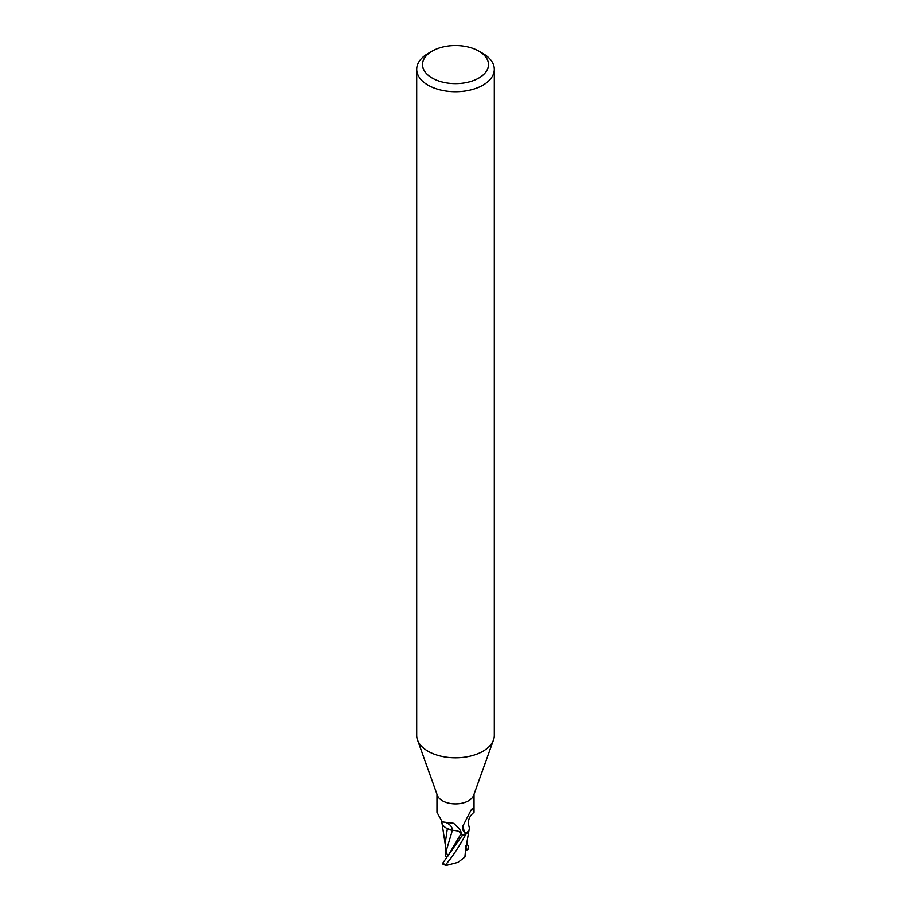 <?xml version="1.0" encoding="UTF-8"?>
<svg xmlns="http://www.w3.org/2000/svg" width="911" height="911" viewBox="0 0 911 911"><rect width="100%" height="100%" fill="white"/><g stroke="black" fill="none" stroke-linecap="round" stroke-linejoin="round"><path stroke-width="1.37" d="M478.822 51.13L482.932 53.498A38.797 22.399 180 0 1 494.297 69.338L494.297 735.45A38.797 22.399 180 0 1 493.489 739.994A38.797 22.399 180 0 1 482.932 751.29A38.797 22.399 180 0 1 444.386 756.904A38.797 22.399 180 0 1 417.511 739.994A38.797 22.399 180 0 1 416.703 735.45L416.703 69.338A38.797 22.399 180 0 1 428.068 53.498L432.178 51.13A32.978 19.04 180 0 1 478.822 51.13A32.978 19.04 180 0 1 478.822 78.05A32.978 19.04 180 0 1 432.178 78.05A32.978 19.04 180 0 1 432.178 51.13L428.068 53.498M493.489 739.994L473.64 795.337A18.527 10.693 180 0 1 468.596 800.735A18.527 10.693 180 0 1 450.193 803.422A18.527 10.693 180 0 1 437.36 795.337L417.511 739.994M494.297 69.338A38.797 22.399 180 0 1 482.932 85.178A38.797 22.399 180 0 1 440.651 90.03A38.797 22.399 180 0 1 416.703 69.338M462.082 834.84L462.367 835.262A19.302 11.137 180 0 0 466.011 834.191L468.049 832.107L466.011 834.191A19.302 11.148 180 0 1 462.367 835.262L442.632 863.321L442.45 863.901L445.445 865.256L446.196 865.45L445.741 864.619C452.448 856.773 459.144 846.672 465.84 834.328L469.131 829.784L468.368 831.629M462.686 835.729L461.182 833.497C459.44 831.322 456.502 830.308 452.357 830.456L448.747 829.295A16.649 9.611 180 0 1 441.698 821.654M448.041 855.919L445.912 851.853L452.334 830.525L447.29 828.463L452.357 830.456M436.973 794.267L436.973 812.27L442.188 821.859L453.655 823.305L459.417 828.782L462.184 834.829A18.527 10.693 180 0 0 466.819 833.314L464.69 832.756L462.663 829.705L462.993 825.81L470.588 810.972C471.864 808.74 472.581 808.148 472.741 809.23L474.027 812.27C469.142 816.267 467.468 820.982 468.994 826.402A16.649 9.611 180 0 1 469.29 828.737A16.649 9.611 180 0 1 466.819 833.314M472.183 808.786L472.741 809.23A20.031 19.097 -29.6 0 0 470.759 810.688M464.69 832.756A20.031 19.097 -29.6 0 1 463.471 824.478M448.747 829.295A16.649 9.611 180 0 0 452.46 830.422A8.336 4.817 180 0 1 461.273 833.463L462.184 834.829M469.29 828.737L469.142 829.773M452.46 830.422A21.112 11.945 169.5 0 0 445.843 822.462M469.006 830.228L465.498 850.316M445.912 851.853L445.365 850.407L445.297 855.292L445.251 843.392M447.358 828.657L445.251 843.017M465.464 850.783L464.906 857.035L458.108 862.307L446.196 865.45M465.589 854.757L464.735 857.205M468.493 848.984L466.181 850.384L465.988 845.59M466.534 842.299L468.368 846.57L467.81 849.382M447.597 856.511L445.388 856.306M465.84 834.328A19.393 11.194 180 0 1 462.401 835.319M461.273 833.463A29.152 16.489 169.5 0 0 460.249 830.126M461.171 833.519L447.563 856.556M466.796 849.974L466.284 848.448M445.741 864.619A19.393 11.194 180 0 1 442.632 863.321M474.027 812.27L474.027 794.267M443.258 822.177L442.188 821.859M445.251 844.565L442.029 823.35M465.737 847.64L465.703 855.338"/></g></svg>
